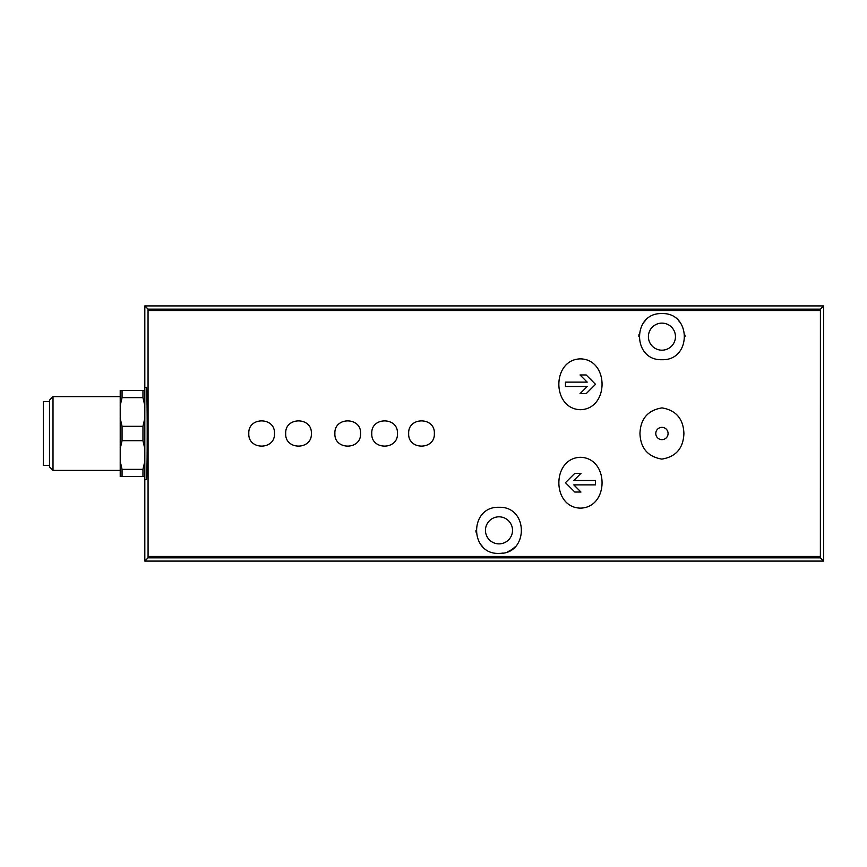 <?xml version="1.0" encoding="UTF-8"?>
<svg xmlns="http://www.w3.org/2000/svg" width="867" height="867" viewBox="0 0 867 867"><rect width="100%" height="100%" fill="white"/><g stroke="black" fill="none" stroke-linecap="round" stroke-linejoin="round"><path stroke-width="1.3" d="M683.911 433.5C683.359 418.837 676.054 410.297 662.009 407.891C647.898 410.221 640.55 418.739 639.954 433.446C640.485 448.109 647.779 456.671 661.835 459.109C675.978 456.79 683.337 448.25 683.911 433.5M661.933 427.355A6.145 6.145 0 0 1 667.254 436.578A6.145 6.145 0 0 1 656.612 436.578A6.145 6.145 0 0 1 661.933 427.355A6.145 6.145 0 0 1 668.078 433.5M248.807 433.5C247.919 450.298 275.338 450.298 274.471 433.5C275.381 416.734 247.929 416.68 248.807 433.5M311.361 433.5C312.25 416.702 284.831 416.702 285.698 433.5C284.788 450.266 312.239 450.32 311.361 433.5M334.89 433.5C334.001 450.298 361.431 450.298 360.553 433.5C361.463 416.734 334.023 416.68 334.89 433.5M371.78 433.5C370.892 450.298 398.321 450.298 397.444 433.5C398.354 416.734 370.913 416.68 371.78 433.5M434.345 433.5C435.234 416.702 407.804 416.702 408.682 433.5C407.761 450.266 435.212 450.32 434.345 433.5M580.457 358.873C551.705 359.426 551.629 408.931 580.402 409.701C609.252 409.051 609.273 359.393 580.457 358.873M580.457 508.127C609.208 507.574 609.284 458.069 580.522 457.299C551.672 457.949 551.65 507.607 580.457 508.127M823.65 561.09L144.811 561.09L148.051 557.849L148.073 556.473L148.051 309.151L820.41 309.151L820.377 556.473L820.41 557.849L823.65 561.09L823.65 305.91L820.41 309.151M498.991 553.406C469.231 554.587 469.123 506.252 498.98 507.293C528.805 506.187 528.783 554.609 498.991 553.406A23.062 23.062 0 0 0 503.055 553.048M661.933 359.707C632.065 360.77 632.195 312.423 661.922 313.594C691.638 312.369 691.833 360.759 661.933 359.707A23.062 23.062 0 0 1 661.759 359.707M120.21 405.658L122.052 397.639L122.052 390.453L120.21 390.453L120.21 476.547L142.957 476.547L142.957 469.361L144.811 461.342M120.21 461.342L122.052 469.361L122.052 476.547M120.21 418.306L122.052 426.315L122.052 440.685L120.21 448.694M122.052 469.361L142.957 469.361M122.052 426.315L142.957 426.315L142.957 440.685L122.052 440.685M122.052 397.639L142.957 397.639L142.957 390.453L144.811 390.453M122.052 390.453L142.957 390.453M144.811 476.547L142.957 476.547M142.957 426.315L144.811 418.306M144.811 448.694L142.957 440.685M144.811 405.658L142.957 397.639M53.006 396.609L53.006 470.391L49.495 466.89L49.495 400.11L53.006 396.609L120.21 396.609M49.495 401.529L43.35 401.529L43.35 465.471L49.495 465.471M144.811 561.09L144.811 479.614L146.415 479.614C147.455 481.846 147.455 385.154 146.415 387.386L144.811 387.386L144.811 305.91L823.65 305.91M144.811 305.91L148.051 309.151M144.811 387.386L144.811 479.614M498.991 543.869A13.525 13.525 0 0 0 510.706 523.581A13.525 13.525 0 0 0 487.276 523.581A13.525 13.525 0 0 0 498.991 543.869M507.899 551.607A23.062 23.062 0 0 0 515.366 546.578M482.572 514.153A23.062 23.062 0 0 0 481.673 515.106M475.929 530.431A23.062 23.062 0 0 0 475.994 532.067M480.491 544.118A23.062 23.062 0 0 0 482.616 546.589M661.933 350.181A13.525 13.525 0 0 0 673.648 329.893A13.525 13.525 0 0 0 650.217 329.893A13.525 13.525 0 0 0 661.933 350.181M678.352 352.847A23.062 23.062 0 0 0 679.349 351.764M684.995 336.569A23.062 23.062 0 0 0 684.941 335.085M680.443 322.903A23.062 23.062 0 0 0 678.287 320.4M645.557 320.422A23.062 23.062 0 0 0 643.054 323.413M638.957 334.662A23.062 23.062 0 0 0 638.871 336.591M644.745 352.024A23.062 23.062 0 0 0 645.525 352.858M574.799 473.349L565.457 482.691L574.799 473.349L580.955 473.349L573.791 480.513L595.521 480.513L595.521 484.87L573.791 484.87L580.955 492.033L574.799 492.033L565.457 482.691L574.799 492.033M565.457 382.13L587.197 382.13L580.034 374.967L586.179 374.967L595.521 384.309L586.179 393.651L580.034 393.651L587.197 386.487L565.457 386.487L565.457 382.13L565.457 386.487M580.955 492.033L573.791 484.87M595.521 484.87L595.521 480.513M586.179 393.651L595.521 384.309L586.179 374.967M580.034 374.967L587.197 382.13M148.073 310.527L820.377 310.527M148.073 556.473L820.377 556.473M148.051 557.849L820.41 557.849M53.006 470.391L120.21 470.391"/></g></svg>
